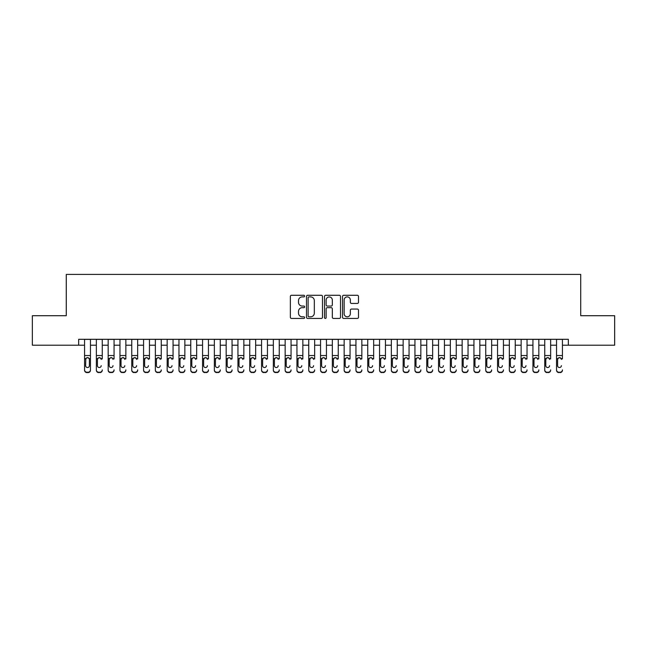 <?xml version="1.0" encoding="UTF-8"?>
<svg xmlns="http://www.w3.org/2000/svg" width="647" height="647" viewBox="0 0 647 647"><rect width="100%" height="100%" fill="white"/><g stroke="black" fill="none" stroke-linecap="round" stroke-linejoin="round"><path stroke-width="0.97" d="M304.624 296.091A0.809 0.809 0 0 0 303.807 295.283L291.506 295.283A1.157 1.157 0 0 0 290.349 296.439L290.349 317.289A1.157 1.157 0 0 0 291.506 318.445L303.807 318.445A0.809 0.809 0 0 0 304.624 317.637A0.809 0.809 0 0 0 303.807 316.82L302.222 316.82A3.704 3.704 0 0 1 298.51 313.116L298.51 311.377A3.704 3.704 0 0 1 302.222 307.673L303.807 307.673A0.809 0.809 0 0 0 304.624 306.864A0.809 0.809 0 0 0 303.807 306.055L302.222 306.055A3.704 3.704 0 0 1 298.51 302.343L298.51 300.612A3.704 3.704 0 0 1 302.222 296.9L303.807 296.9A0.809 0.809 0 0 0 304.624 296.091M357.346 303.443A1.157 1.157 0 0 0 358.503 302.286L358.503 296.439A1.157 1.157 0 0 0 357.346 295.283L343.678 295.283A1.157 1.157 0 0 0 342.522 296.439L342.522 317.289A1.157 1.157 0 0 0 343.678 318.445L357.346 318.445A1.157 1.157 0 0 0 358.503 317.289L358.503 310.22A1.157 1.157 0 0 0 357.346 309.064L351.499 309.064A1.157 1.157 0 0 0 350.342 310.22L350.342 313.722A3.098 3.098 0 0 1 347.245 316.82A3.098 3.098 0 0 1 344.147 313.722L344.147 299.998A3.098 3.098 0 0 1 347.245 296.9A3.098 3.098 0 0 1 350.342 299.998L350.342 302.286A1.157 1.157 0 0 0 351.499 303.443L357.346 303.443M78.659 345.207L32.35 345.207L32.35 315.712L66.277 315.712L66.277 274.417L580.723 274.417L580.723 315.712L614.65 315.712L614.65 345.207L568.341 345.207L568.341 339.311L78.659 339.311L78.659 345.207L84.563 345.207M322.489 296.439A1.157 1.157 0 0 0 321.324 295.283L307.665 295.283A1.157 1.157 0 0 0 306.5 296.439L306.5 317.289A1.157 1.157 0 0 0 307.665 318.445L321.324 318.445A1.157 1.157 0 0 0 322.489 317.289L322.489 296.439M325.676 295.283L339.335 295.283A1.157 1.157 0 0 1 340.5 296.439L340.5 317.289A1.157 1.157 0 0 1 339.335 318.445L333.488 318.445A1.157 1.157 0 0 1 332.332 317.289L332.332 308.829A1.157 1.157 0 0 0 331.175 307.673L327.293 307.673A1.157 1.157 0 0 0 326.137 308.829L326.137 317.637A0.809 0.809 0 0 1 325.328 318.445A0.809 0.809 0 0 1 324.511 317.637L324.511 296.439A1.157 1.157 0 0 1 325.676 295.283M90.459 345.207L96.363 345.207M102.258 345.207L108.162 345.207M114.058 345.207L119.962 345.207M125.858 345.207L131.762 345.207M137.657 345.207L143.561 345.207M149.457 345.207L155.361 345.207M161.257 345.207L167.161 345.207M173.056 345.207L178.96 345.207M184.856 345.207L190.76 345.207M196.656 345.207L202.56 345.207M208.455 345.207L214.359 345.207M220.255 345.207L226.159 345.207M232.055 345.207L237.95 345.207M243.854 345.207L249.75 345.207M255.654 345.207L261.55 345.207M267.454 345.207L273.349 345.207M279.253 345.207L285.149 345.207M291.053 345.207L296.949 345.207M302.853 345.207L308.748 345.207M314.652 345.207L320.548 345.207M326.452 345.207L332.348 345.207M338.252 345.207L344.147 345.207M350.051 345.207L355.947 345.207M361.851 345.207L367.747 345.207M373.651 345.207L379.546 345.207M385.45 345.207L391.346 345.207M397.25 345.207L403.146 345.207M409.05 345.207L414.945 345.207M420.841 345.207L426.745 345.207M432.641 345.207L438.545 345.207M444.44 345.207L450.344 345.207M456.24 345.207L462.144 345.207M468.04 345.207L473.944 345.207M479.839 345.207L485.743 345.207M491.639 345.207L497.543 345.207M503.439 345.207L509.343 345.207M515.238 345.207L521.142 345.207M527.038 345.207L532.942 345.207M538.838 345.207L544.742 345.207M550.637 345.207L556.541 345.207M562.437 345.207L568.341 345.207M308.934 296.9A0.809 0.809 0 0 0 308.126 297.717L308.126 316.011A0.809 0.809 0 0 0 308.934 316.82L310.617 316.82A3.704 3.704 0 0 0 314.321 313.116L314.321 300.612A3.704 3.704 0 0 0 310.617 296.9L308.934 296.9M332.332 300.062A3.098 3.098 0 0 0 329.234 296.957A3.098 3.098 0 0 0 326.137 300.062L326.137 304.891A1.157 1.157 0 0 0 327.293 306.055L331.175 306.055A1.157 1.157 0 0 0 332.332 304.891L332.332 300.062M84.563 358.948L84.563 369.874A2.362 2.337 -0 0 0 86.924 372.219L88.105 372.219A2.362 2.337 -0 0 0 90.459 369.874L90.459 370.246A2.362 2.337 180 0 1 88.105 372.583L88.105 372.219M89.399 365.66L89.399 359.449L89.399 365.66A1.884 1.876 180 0 1 87.515 367.536A1.884 1.876 180 0 0 89.399 365.66M85.622 366.032L85.622 365.66A1.884 1.876 180 0 0 87.515 367.536M86.528 357.823L85.622 359.303M88.493 357.823L87.515 357.548L89.189 358.575L89.399 359.449M90.459 339.311L90.459 369.874M84.563 339.311L84.563 370.246A2.362 2.337 180 0 0 86.924 372.583L88.105 372.583M84.563 358.575L85.833 358.575L85.622 365.66M85.833 358.575L87.515 357.548M96.363 339.311L96.363 369.874A2.362 2.337 -0 0 0 98.724 372.219L99.905 372.219A2.362 2.337 -0 0 0 102.258 369.874L102.258 370.246A2.362 2.337 180 0 1 99.905 372.583L99.905 372.219M102.258 358.948L102.258 339.311M101.199 366.032L101.199 365.66A1.884 1.876 180 0 1 99.314 367.536A1.884 1.876 180 0 0 101.199 365.66M97.422 366.032L97.422 365.66A1.884 1.876 180 0 0 99.314 367.536A1.884 1.876 180 0 1 97.422 365.66L97.422 359.303M98.328 357.823L97.422 359.449L97.632 358.575L99.314 357.548L100.989 358.575L101.199 359.449M100.293 357.823L99.314 357.548M108.162 339.311L108.162 369.874A2.362 2.337 -0 0 0 110.524 372.219L111.705 372.219A2.362 2.337 -0 0 0 114.058 369.874L114.058 370.246A2.362 2.337 180 0 1 111.705 372.583L111.705 372.219M114.058 358.948L114.058 339.311M112.999 366.032L112.999 365.66A1.884 1.876 180 0 1 111.114 367.536A1.884 1.876 180 0 0 112.999 365.66M109.222 366.032L109.222 365.66A1.884 1.876 180 0 0 111.114 367.536A1.884 1.876 180 0 1 109.222 365.66L109.222 359.303M110.127 357.823L109.222 359.449L109.432 358.575L111.114 357.548L112.788 358.575L112.999 359.449M112.093 357.823L111.114 357.548M119.962 339.311L119.962 369.874A2.362 2.337 -0 0 0 122.323 372.219L123.504 372.219A2.362 2.337 -0 0 0 125.858 369.874L125.858 370.246A2.362 2.337 180 0 1 123.504 372.583L123.504 372.219M125.858 358.948L125.858 339.311M124.798 366.032L124.798 365.66A1.884 1.876 180 0 1 122.914 367.536A1.884 1.876 180 0 0 124.798 365.66M121.021 366.032L121.021 365.66A1.884 1.876 180 0 0 122.914 367.536A1.884 1.876 180 0 1 121.021 365.66L121.021 359.303M121.927 357.823L121.021 359.449L121.232 358.575L122.914 357.548L124.588 358.575L124.798 359.449M123.892 357.823L122.914 357.548M131.762 339.311L131.762 369.874A2.362 2.337 -0 0 0 134.123 372.219L135.296 372.219A2.362 2.337 -0 0 0 137.657 369.874L137.657 370.246A2.362 2.337 180 0 1 135.296 372.583L135.296 372.219M137.657 358.948L137.657 339.311M136.598 366.032L136.598 365.66A1.884 1.876 180 0 1 134.713 367.536A1.884 1.876 180 0 0 136.598 365.66M132.821 366.032L132.821 365.66A1.884 1.876 180 0 0 134.713 367.536A1.884 1.876 180 0 1 132.821 365.66L132.821 359.303M133.727 357.823L132.821 359.449L133.031 358.575L134.713 357.548L136.388 358.575L136.598 359.449M135.692 357.823L134.713 357.548M98.724 372.219L99.905 372.583M98.724 372.583A2.362 2.337 180 0 1 96.363 370.246L96.363 369.874M110.524 372.219L111.705 372.583M110.524 372.583A2.362 2.337 180 0 1 108.162 370.246L108.162 369.874M122.323 372.219L123.504 372.583M122.323 372.583A2.362 2.337 180 0 1 119.962 370.246L119.962 369.874M134.123 372.219L135.296 372.583M134.123 372.583A2.362 2.337 180 0 1 131.762 370.246L131.762 369.874M143.561 339.311L143.561 369.874A2.362 2.337 -0 0 0 145.923 372.219L147.095 372.219A2.362 2.337 -0 0 0 149.457 369.874L149.457 370.246A2.362 2.337 180 0 1 147.095 372.583L147.095 372.219M149.457 358.948L149.457 339.311M148.398 366.032L148.398 365.66A1.884 1.876 180 0 1 146.513 367.536A1.884 1.876 180 0 0 148.398 365.66M144.621 366.032L144.621 365.66A1.884 1.876 180 0 0 146.513 367.536A1.884 1.876 180 0 1 144.621 365.66L144.621 359.303M145.526 357.823L144.621 359.449L144.831 358.575L146.513 357.548L148.187 358.575L148.398 359.449M147.492 357.823L146.513 357.548M145.923 372.219L147.095 372.583M145.923 372.583A2.362 2.337 180 0 1 143.561 370.246L143.561 369.874M155.361 339.311L155.361 369.874A2.362 2.337 -0 0 0 157.722 372.219L158.895 372.219A2.362 2.337 -0 0 0 161.257 369.874L161.257 370.246A2.362 2.337 180 0 1 158.895 372.583L158.895 372.219M161.257 358.948L161.257 339.311M160.197 366.032L160.197 365.66A1.884 1.876 180 0 1 158.305 367.536A1.884 1.876 180 0 0 160.197 365.66M156.42 366.032L156.42 365.66A1.884 1.876 180 0 0 158.305 367.536A1.884 1.876 180 0 1 156.42 365.66L156.42 359.303M157.326 357.823L156.42 359.449L156.631 358.575L158.305 357.548L159.987 358.575L160.197 359.449M159.291 357.823L158.305 357.548M157.722 372.219L158.895 372.583M157.722 372.583A2.362 2.337 180 0 1 155.361 370.246L155.361 369.874M167.161 339.311L167.161 369.874A2.362 2.337 -0 0 0 169.514 372.219L170.695 372.219A2.362 2.337 -0 0 0 173.056 369.874L173.056 370.246A2.362 2.337 180 0 1 170.695 372.583L170.695 372.219M173.056 358.948L173.056 339.311M171.997 366.032L171.997 365.66A1.884 1.876 180 0 1 170.104 367.536A1.884 1.876 180 0 0 171.997 365.66M168.22 366.032L168.22 365.66A1.884 1.876 180 0 0 170.104 367.536A1.884 1.876 180 0 1 168.22 365.66L168.22 359.303M169.126 357.823L168.22 359.449L168.43 358.575L170.104 357.548L171.787 358.575L171.997 359.449M171.091 357.823L170.104 357.548M169.514 372.219L170.695 372.583M169.514 372.583A2.362 2.337 180 0 1 167.161 370.246L167.161 369.874M178.96 339.311L178.96 369.874A2.362 2.337 -0 0 0 181.314 372.219L182.494 372.219A2.362 2.337 -0 0 0 184.856 369.874L184.856 370.246A2.362 2.337 180 0 1 182.494 372.583L182.494 372.219M184.856 358.948L184.856 339.311M183.797 366.032L183.797 365.66A1.884 1.876 180 0 1 181.904 367.536A1.884 1.876 180 0 0 183.797 365.66M180.02 366.032L180.02 365.66A1.884 1.876 180 0 0 181.904 367.536A1.884 1.876 180 0 1 180.02 365.66L180.02 359.303M180.925 357.823L180.02 359.449L180.23 358.575L181.904 357.548L183.586 358.575L183.797 359.449M182.891 357.823L181.904 357.548M181.314 372.219L182.494 372.583M181.314 372.583A2.362 2.337 180 0 1 178.96 370.246L178.96 369.874M190.76 339.311L190.76 369.874A2.362 2.337 -0 0 0 193.113 372.219L194.294 372.219A2.362 2.337 -0 0 0 196.656 369.874L196.656 370.246A2.362 2.337 180 0 1 194.294 372.583L194.294 372.219M196.656 358.948L196.656 339.311M195.596 366.032L195.596 365.66A1.884 1.876 180 0 1 193.704 367.536A1.884 1.876 180 0 0 195.596 365.66M191.819 366.032L191.819 365.66A1.884 1.876 180 0 0 193.704 367.536A1.884 1.876 180 0 1 191.819 365.66L191.819 359.303M192.725 357.823L191.819 359.449L192.03 358.575L193.704 357.548L195.386 358.575L195.596 359.449M194.69 357.823L193.704 357.548M193.113 372.219L194.294 372.583M193.113 372.583A2.362 2.337 180 0 1 190.76 370.246L190.76 369.874M202.56 339.311L202.56 369.874A2.362 2.337 -0 0 0 204.913 372.219L206.094 372.219A2.362 2.337 -0 0 0 208.455 369.874L208.455 370.246A2.362 2.337 180 0 1 206.094 372.583L206.094 372.219M208.455 358.948L208.455 339.311M207.396 366.032L207.396 365.66A1.884 1.876 180 0 1 205.503 367.536A1.884 1.876 180 0 0 207.396 365.66M203.619 366.032L203.619 365.66A1.884 1.876 180 0 0 205.503 367.536A1.884 1.876 180 0 1 203.619 365.66L203.619 359.303M204.525 357.823L203.619 359.449L203.829 358.575L205.503 357.548L207.186 358.575L207.396 359.449M206.49 357.823L205.503 357.548M204.913 372.219L206.094 372.583M204.913 372.583A2.362 2.337 180 0 1 202.56 370.246L202.56 369.874M214.359 339.311L214.359 369.874A2.362 2.337 -0 0 0 216.713 372.219L217.893 372.219A2.362 2.337 -0 0 0 220.255 369.874L220.255 370.246A2.362 2.337 180 0 1 217.893 372.583L217.893 372.219M220.255 358.948L220.255 339.311M219.196 366.032L219.196 365.66A1.884 1.876 180 0 1 217.303 367.536A1.884 1.876 180 0 0 219.196 365.66M215.419 366.032L215.419 365.66A1.884 1.876 180 0 0 217.303 367.536A1.884 1.876 180 0 1 215.419 365.66L215.419 359.303M216.324 357.823L215.419 359.449L215.629 358.575L217.303 357.548L218.985 358.575L219.196 359.449M218.29 357.823L217.303 357.548M216.713 372.219L217.893 372.583M216.713 372.583A2.362 2.337 180 0 1 214.359 370.246L214.359 369.874M226.159 339.311L226.159 369.874A2.362 2.337 -0 0 0 228.512 372.219L229.693 372.219A2.362 2.337 -0 0 0 232.055 369.874L232.055 370.246A2.362 2.337 180 0 1 229.693 372.583L229.693 372.219M232.055 358.948L232.055 339.311M230.995 366.032L230.995 365.66A1.884 1.876 180 0 1 229.103 367.536A1.884 1.876 180 0 0 230.995 365.66M227.218 366.032L227.218 365.66A1.884 1.876 180 0 0 229.103 367.536A1.884 1.876 180 0 1 227.218 365.66L227.218 359.303M228.116 357.823L227.218 359.449L227.429 358.575L229.103 357.548L230.785 358.575L230.995 359.449M230.089 357.823L229.103 357.548M228.512 372.219L229.693 372.583M228.512 372.583A2.362 2.337 180 0 1 226.159 370.246L226.159 369.874M237.95 339.311L237.95 369.874A2.362 2.337 -0 0 0 240.312 372.219L241.493 372.219A2.362 2.337 -0 0 0 243.854 369.874L243.854 370.246A2.362 2.337 180 0 1 241.493 372.583L241.493 372.219M243.854 358.948L243.854 339.311M242.795 366.032L242.795 365.66A1.884 1.876 180 0 1 240.902 367.536A1.884 1.876 180 0 0 242.795 365.66M239.018 366.032L239.018 365.66A1.884 1.876 180 0 0 240.902 367.536A1.884 1.876 180 0 1 239.018 365.66L239.018 359.303M239.916 357.823L239.018 359.449L239.228 358.575L240.902 357.548L242.585 358.575L242.795 359.449M241.889 357.823L240.902 357.548M240.312 372.219L241.493 372.583M240.312 372.583A2.362 2.337 180 0 1 237.95 370.246L237.95 369.874M249.75 339.311L249.75 369.874A2.362 2.337 -0 0 0 252.112 372.219L253.292 372.219A2.362 2.337 -0 0 0 255.654 369.874L255.654 370.246A2.362 2.337 180 0 1 253.292 372.583L253.292 372.219M255.654 358.948L255.654 339.311M254.595 366.032L254.595 365.66A1.884 1.876 180 0 1 252.702 367.536A1.884 1.876 180 0 0 254.595 365.66M250.818 366.032L250.818 365.66A1.884 1.876 180 0 0 252.702 367.536A1.884 1.876 180 0 1 250.818 365.66L250.818 359.303M251.715 357.823L250.818 359.449L251.028 358.575L252.702 357.548L254.384 358.575L254.595 359.449M253.689 357.823L252.702 357.548M252.112 372.219L253.292 372.583M252.112 372.583A2.362 2.337 180 0 1 249.75 370.246L249.75 369.874M261.55 339.311L261.55 369.874A2.362 2.337 -0 0 0 263.911 372.219L265.092 372.219A2.362 2.337 -0 0 0 267.454 369.874L267.454 370.246A2.362 2.337 180 0 1 265.092 372.583L265.092 372.219M267.454 358.948L267.454 339.311M266.394 366.032L266.394 365.66A1.884 1.876 180 0 1 264.502 367.536A1.884 1.876 180 0 0 266.394 365.66M262.617 366.032L262.617 365.66A1.884 1.876 180 0 0 264.502 367.536A1.884 1.876 180 0 1 262.617 365.66L262.617 359.303M263.515 357.823L262.617 359.449L262.828 358.575L264.502 357.548L266.184 358.575L266.394 359.449M265.488 357.823L264.502 357.548M263.911 372.219L265.092 372.583M263.911 372.583A2.362 2.337 180 0 1 261.55 370.246L261.55 369.874M273.349 339.311L273.349 369.874A2.362 2.337 -0 0 0 275.711 372.219L276.892 372.219A2.362 2.337 -0 0 0 279.253 369.874L279.253 370.246A2.362 2.337 180 0 1 276.892 372.583L276.892 372.219M279.253 358.948L279.253 339.311M278.194 366.032L278.194 365.66A1.884 1.876 180 0 1 276.301 367.536A1.884 1.876 180 0 0 278.194 365.66M274.417 366.032L274.417 365.66A1.884 1.876 180 0 0 276.301 367.536A1.884 1.876 180 0 1 274.417 365.66L274.417 359.303M275.315 357.823L274.417 359.449L274.627 358.575L276.301 357.548L277.984 358.575L278.194 359.449M277.288 357.823L276.301 357.548M275.711 372.219L276.892 372.583M275.711 372.583A2.362 2.337 180 0 1 273.349 370.246L273.349 369.874M285.149 339.311L285.149 369.874A2.362 2.337 -0 0 0 287.511 372.219L288.691 372.219A2.362 2.337 -0 0 0 291.053 369.874L291.053 370.246A2.362 2.337 180 0 1 288.691 372.583L288.691 372.219M291.053 358.948L291.053 339.311M289.993 366.032L289.993 365.66A1.884 1.876 180 0 1 288.101 367.536A1.884 1.876 180 0 0 289.993 365.66M286.217 366.032L286.217 365.66A1.884 1.876 180 0 0 288.101 367.536A1.884 1.876 180 0 1 286.217 365.66L286.217 359.303M287.114 357.823L286.217 359.449L286.427 358.575L288.101 357.548L289.783 358.575L289.993 359.449M289.088 357.823L288.101 357.548M287.511 372.219L288.691 372.583M287.511 372.583A2.362 2.337 180 0 1 285.149 370.246L285.149 369.874M296.949 339.311L296.949 369.874A2.362 2.337 -0 0 0 299.31 372.219L300.491 372.219A2.362 2.337 -0 0 0 302.853 369.874L302.853 370.246A2.362 2.337 180 0 1 300.491 372.583L300.491 372.219M302.853 358.948L302.853 339.311M301.793 366.032L301.793 365.66A1.884 1.876 180 0 1 299.901 367.536A1.884 1.876 180 0 0 301.793 365.66M298.016 366.032L298.016 365.66A1.884 1.876 180 0 0 299.901 367.536A1.884 1.876 180 0 1 298.016 365.66L298.016 359.303M298.914 357.823L298.016 359.449L298.218 358.575L299.901 357.548L301.583 358.575L301.793 359.449M300.887 357.823L299.901 357.548M299.31 372.219L300.491 372.583M299.31 372.583A2.362 2.337 180 0 1 296.949 370.246L296.949 369.874M308.748 339.311L308.748 369.874A2.362 2.337 -0 0 0 311.11 372.219L312.291 372.219A2.362 2.337 -0 0 0 314.652 369.874L314.652 370.246A2.362 2.337 180 0 1 312.291 372.583L312.291 372.219M314.652 358.948L314.652 339.311M313.585 366.032L313.585 365.66A1.884 1.876 180 0 1 311.7 367.536A1.884 1.876 180 0 0 313.585 365.66M309.816 366.032L309.816 365.66A1.884 1.876 180 0 0 311.7 367.536A1.884 1.876 180 0 1 309.816 365.66L309.816 359.303M310.714 357.823L309.816 359.449L310.018 358.575L311.7 357.548L313.383 358.575L313.585 359.449M312.687 357.823L311.7 357.548M311.11 372.219L312.291 372.583M311.11 372.583A2.362 2.337 180 0 1 308.748 370.246L308.748 369.874M320.548 339.311L320.548 369.874A2.362 2.337 -0 0 0 322.91 372.219L324.09 372.219A2.362 2.337 -0 0 0 326.452 369.874L326.452 370.246A2.362 2.337 180 0 1 324.09 372.583L324.09 372.219M326.452 358.948L326.452 339.311M325.384 366.032L325.384 365.66A1.884 1.876 180 0 1 323.5 367.536A1.884 1.876 180 0 0 325.384 365.66M321.616 366.032L321.616 365.66A1.884 1.876 180 0 0 323.5 367.536A1.884 1.876 180 0 1 321.616 365.66L321.616 359.303M322.513 357.823L321.616 359.449L321.818 358.575L323.5 357.548L325.182 358.575L325.384 359.449M324.487 357.823L323.5 357.548M322.91 372.219L324.09 372.583M322.91 372.583A2.362 2.337 180 0 1 320.548 370.246L320.548 369.874M332.348 339.311L332.348 369.874A2.362 2.337 -0 0 0 334.709 372.219L335.89 372.219A2.362 2.337 -0 0 0 338.252 369.874L338.252 370.246A2.362 2.337 180 0 1 335.89 372.583L335.89 372.219M338.252 358.948L338.252 339.311M337.184 366.032L337.184 365.66A1.884 1.876 180 0 1 335.3 367.536A1.884 1.876 180 0 0 337.184 365.66M333.415 366.032L333.415 365.66A1.884 1.876 180 0 0 335.3 367.536A1.884 1.876 180 0 1 333.415 365.66L333.415 359.303M334.313 357.823L333.415 359.449L333.617 358.575L335.3 357.548L336.982 358.575L337.184 359.449M336.286 357.823L335.3 357.548M334.709 372.219L335.89 372.583M334.709 372.583A2.362 2.337 180 0 1 332.348 370.246L332.348 369.874M344.147 339.311L344.147 369.874A2.362 2.337 -0 0 0 346.509 372.219L347.69 372.219A2.362 2.337 -0 0 0 350.051 369.874L350.051 370.246A2.362 2.337 180 0 1 347.69 372.583L347.69 372.219M350.051 358.948L350.051 339.311M348.984 366.032L348.984 365.66A1.884 1.876 180 0 1 347.099 367.536A1.884 1.876 180 0 0 348.984 365.66M345.207 366.032L345.207 365.66A1.884 1.876 180 0 0 347.099 367.536A1.884 1.876 180 0 1 345.207 365.66L345.207 359.303M346.113 357.823L345.207 359.449L345.417 358.575L347.099 357.548L348.782 358.575L348.984 359.449M348.086 357.823L347.099 357.548M346.509 372.219L347.69 372.583M346.509 372.583A2.362 2.337 180 0 1 344.147 370.246L344.147 369.874M355.947 339.311L355.947 369.874A2.362 2.337 -0 0 0 358.309 372.219L359.489 372.219A2.362 2.337 -0 0 0 361.851 369.874L361.851 370.246A2.362 2.337 180 0 1 359.489 372.583L359.489 372.219M361.851 358.948L361.851 339.311M360.783 366.032L360.783 365.66A1.884 1.876 180 0 1 358.899 367.536A1.884 1.876 180 0 0 360.783 365.66M357.007 366.032L357.007 365.66A1.884 1.876 180 0 0 358.899 367.536A1.884 1.876 180 0 1 357.007 365.66L357.007 359.303M357.912 357.823L357.007 359.449L357.217 358.575L358.899 357.548L360.573 358.575L360.783 359.449M359.886 357.823L358.899 357.548M358.309 372.219L359.489 372.583M358.309 372.583A2.362 2.337 180 0 1 355.947 370.246L355.947 369.874M367.747 339.311L367.747 369.874A2.362 2.337 -0 0 0 370.108 372.219L371.289 372.219A2.362 2.337 -0 0 0 373.651 369.874L373.651 370.246A2.362 2.337 180 0 1 371.289 372.583L371.289 372.219M373.651 358.948L373.651 339.311M372.583 366.032L372.583 365.66A1.884 1.876 180 0 1 370.699 367.536A1.884 1.876 180 0 0 372.583 365.66M368.806 366.032L368.806 365.66A1.884 1.876 180 0 0 370.699 367.536A1.884 1.876 180 0 1 368.806 365.66L368.806 359.303M369.712 357.823L368.806 359.449L369.016 358.575L370.699 357.548L372.373 358.575L372.583 359.449M371.685 357.823L370.699 357.548M370.108 372.219L371.289 372.583M370.108 372.583A2.362 2.337 180 0 1 367.747 370.246L367.747 369.874M379.546 339.311L379.546 369.874A2.362 2.337 -0 0 0 381.908 372.219L383.089 372.219A2.362 2.337 -0 0 0 385.45 369.874L385.45 370.246A2.362 2.337 180 0 1 383.089 372.583L383.089 372.219M385.45 358.948L385.45 339.311M384.383 366.032L384.383 365.66A1.884 1.876 180 0 1 382.498 367.536A1.884 1.876 180 0 0 384.383 365.66M380.606 366.032L380.606 365.66A1.884 1.876 180 0 0 382.498 367.536A1.884 1.876 180 0 1 380.606 365.66L380.606 359.303M381.512 357.823L380.606 359.449L380.816 358.575L382.498 357.548L384.172 358.575L384.383 359.449M383.485 357.823L382.498 357.548M381.908 372.219L383.089 372.583M381.908 372.583A2.362 2.337 180 0 1 379.546 370.246L379.546 369.874M391.346 339.311L391.346 369.874A2.362 2.337 -0 0 0 393.708 372.219L394.888 372.219A2.362 2.337 -0 0 0 397.25 369.874L397.25 370.246A2.362 2.337 180 0 1 394.888 372.583L394.888 372.219M397.25 358.948L397.25 339.311M396.182 366.032L396.182 365.66A1.884 1.876 180 0 1 394.298 367.536A1.884 1.876 180 0 0 396.182 365.66M392.405 366.032L392.405 365.66A1.884 1.876 180 0 0 394.298 367.536A1.884 1.876 180 0 1 392.405 365.66L392.405 359.303M393.311 357.823L392.405 359.449L392.616 358.575L394.298 357.548L395.972 358.575L396.182 359.449M395.285 357.823L394.298 357.548M393.708 372.219L394.888 372.583M393.708 372.583A2.362 2.337 180 0 1 391.346 370.246L391.346 369.874M403.146 339.311L403.146 369.874A2.362 2.337 -0 0 0 405.507 372.219L406.688 372.219A2.362 2.337 -0 0 0 409.05 369.874L409.05 370.246A2.362 2.337 180 0 1 406.688 372.583L406.688 372.219M409.05 358.948L409.05 339.311M407.982 366.032L407.982 365.66A1.884 1.876 180 0 1 406.098 367.536A1.884 1.876 180 0 0 407.982 365.66M404.205 366.032L404.205 365.66A1.884 1.876 180 0 0 406.098 367.536A1.884 1.876 180 0 1 404.205 365.66L404.205 359.303M405.111 357.823L404.205 359.449L404.415 358.575L406.098 357.548L407.772 358.575L407.982 359.449M407.084 357.823L406.098 357.548M405.507 372.219L406.688 372.583M405.507 372.583A2.362 2.337 180 0 1 403.146 370.246L403.146 369.874M414.945 339.311L414.945 369.874A2.362 2.337 -0 0 0 417.307 372.219L418.488 372.219A2.362 2.337 -0 0 0 420.841 369.874L420.841 370.246A2.362 2.337 180 0 1 418.488 372.583L418.488 372.219M420.841 358.948L420.841 339.311M419.782 366.032L419.782 365.66A1.884 1.876 180 0 1 417.897 367.536A1.884 1.876 180 0 0 419.782 365.66M416.005 366.032L416.005 365.66A1.884 1.876 180 0 0 417.897 367.536A1.884 1.876 180 0 1 416.005 365.66L416.005 359.303M416.911 357.823L416.005 359.449L416.215 358.575L417.897 357.548L419.571 358.575L419.782 359.449M418.884 357.823L417.897 357.548M417.307 372.219L418.488 372.583M417.307 372.583A2.362 2.337 180 0 1 414.945 370.246L414.945 369.874M426.745 339.311L426.745 369.874A2.362 2.337 -0 0 0 429.107 372.219L430.287 372.219A2.362 2.337 -0 0 0 432.641 369.874L432.641 370.246A2.362 2.337 180 0 1 430.287 372.583L430.287 372.219M432.641 358.948L432.641 339.311M431.581 366.032L431.581 365.66A1.884 1.876 180 0 1 429.697 367.536A1.884 1.876 180 0 0 431.581 365.66M427.804 366.032L427.804 365.66A1.884 1.876 180 0 0 429.697 367.536A1.884 1.876 180 0 1 427.804 365.66L427.804 359.303M428.71 357.823L427.804 359.449L428.015 358.575L429.697 357.548L431.371 358.575L431.581 359.449M430.684 357.823L429.697 357.548M429.107 372.219L430.287 372.583M429.107 372.583A2.362 2.337 180 0 1 426.745 370.246L426.745 369.874M438.545 339.311L438.545 369.874A2.362 2.337 -0 0 0 440.906 372.219L442.087 372.219A2.362 2.337 -0 0 0 444.44 369.874L444.44 370.246A2.362 2.337 180 0 1 442.087 372.583L442.087 372.219M444.44 358.948L444.44 339.311M443.381 366.032L443.381 365.66A1.884 1.876 180 0 1 441.497 367.536A1.884 1.876 180 0 0 443.381 365.66M439.604 366.032L439.604 365.66A1.884 1.876 180 0 0 441.497 367.536A1.884 1.876 180 0 1 439.604 365.66L439.604 359.303M440.51 357.823L439.604 359.449L439.814 358.575L441.497 357.548L443.171 358.575L443.381 359.449M442.475 357.823L441.497 357.548M440.906 372.219L442.087 372.583M440.906 372.583A2.362 2.337 180 0 1 438.545 370.246L438.545 369.874M450.344 339.311L450.344 369.874A2.362 2.337 -0 0 0 452.706 372.219L453.887 372.219A2.362 2.337 -0 0 0 456.24 369.874L456.24 370.246A2.362 2.337 180 0 1 453.887 372.583L453.887 372.219M456.24 358.948L456.24 339.311M455.181 366.032L455.181 365.66A1.884 1.876 180 0 1 453.296 367.536A1.884 1.876 180 0 0 455.181 365.66M451.404 366.032L451.404 365.66A1.884 1.876 180 0 0 453.296 367.536A1.884 1.876 180 0 1 451.404 365.66L451.404 359.303M452.31 357.823L451.404 359.449L451.614 358.575L453.296 357.548L454.97 358.575L455.181 359.449M454.275 357.823L453.296 357.548M452.706 372.219L453.887 372.583M452.706 372.583A2.362 2.337 180 0 1 450.344 370.246L450.344 369.874M462.144 339.311L462.144 369.874A2.362 2.337 -0 0 0 464.506 372.219L465.686 372.219A2.362 2.337 -0 0 0 468.04 369.874L468.04 370.246A2.362 2.337 180 0 1 465.686 372.583L465.686 372.219M468.04 358.948L468.04 339.311M466.98 366.032L466.98 365.66A1.884 1.876 180 0 1 465.096 367.536A1.884 1.876 180 0 0 466.98 365.66M463.203 366.032L463.203 365.66A1.884 1.876 180 0 0 465.096 367.536A1.884 1.876 180 0 1 463.203 365.66L463.203 359.303M464.109 357.823L463.203 359.449L463.414 358.575L465.096 357.548L466.77 358.575L466.98 359.449M466.075 357.823L465.096 357.548M464.506 372.219L465.686 372.583M464.506 372.583A2.362 2.337 180 0 1 462.144 370.246L462.144 369.874M473.944 339.311L473.944 369.874A2.362 2.337 -0 0 0 476.305 372.219L477.486 372.219A2.362 2.337 -0 0 0 479.839 369.874L479.839 370.246A2.362 2.337 180 0 1 477.486 372.583L477.486 372.219M479.839 358.948L479.839 339.311M478.78 366.032L478.78 365.66A1.884 1.876 180 0 1 476.896 367.536A1.884 1.876 180 0 0 478.78 365.66M475.003 366.032L475.003 365.66A1.884 1.876 180 0 0 476.896 367.536A1.884 1.876 180 0 1 475.003 365.66L475.003 359.303M475.909 357.823L475.003 359.449L475.213 358.575L476.896 357.548L478.57 358.575L478.78 359.449M477.874 357.823L476.896 357.548M476.305 372.219L477.486 372.583M476.305 372.583A2.362 2.337 180 0 1 473.944 370.246L473.944 369.874M485.743 339.311L485.743 369.874A2.362 2.337 -0 0 0 488.105 372.219L489.278 372.219A2.362 2.337 -0 0 0 491.639 369.874L491.639 370.246A2.362 2.337 180 0 1 489.278 372.583L489.278 372.219M491.639 358.948L491.639 339.311M490.58 366.032L490.58 365.66A1.884 1.876 180 0 1 488.695 367.536A1.884 1.876 180 0 0 490.58 365.66M486.803 366.032L486.803 365.66A1.884 1.876 180 0 0 488.695 367.536A1.884 1.876 180 0 1 486.803 365.66L486.803 359.303M487.709 357.823L486.803 359.449L487.013 358.575L488.695 357.548L490.369 358.575L490.58 359.449M489.674 357.823L488.695 357.548M488.105 372.219L489.278 372.583M488.105 372.583A2.362 2.337 180 0 1 485.743 370.246L485.743 369.874M497.543 339.311L497.543 369.874A2.362 2.337 -0 0 0 499.905 372.219L501.077 372.219A2.362 2.337 -0 0 0 503.439 369.874L503.439 370.246A2.362 2.337 180 0 1 501.077 372.583L501.077 372.219M503.439 358.948L503.439 339.311M502.379 366.032L502.379 365.66A1.884 1.876 180 0 1 500.487 367.536A1.884 1.876 180 0 0 502.379 365.66M498.602 366.032L498.602 365.66A1.884 1.876 180 0 0 500.487 367.536A1.884 1.876 180 0 1 498.602 365.66L498.602 359.303M499.508 357.823L498.602 359.449L498.813 358.575L500.487 357.548L502.169 358.575L502.379 359.449M501.474 357.823L500.487 357.548M499.905 372.219L501.077 372.583M499.905 372.583A2.362 2.337 180 0 1 497.543 370.246L497.543 369.874M509.343 339.311L509.343 369.874A2.362 2.337 -0 0 0 511.704 372.219L512.877 372.219A2.362 2.337 -0 0 0 515.238 369.874L515.238 370.246A2.362 2.337 180 0 1 512.877 372.583L512.877 372.219M515.238 358.948L515.238 339.311M514.179 366.032L514.179 365.66A1.884 1.876 180 0 1 512.287 367.536A1.884 1.876 180 0 0 514.179 365.66M510.402 366.032L510.402 365.66A1.884 1.876 180 0 0 512.287 367.536A1.884 1.876 180 0 1 510.402 365.66L510.402 359.303M511.308 357.823L510.402 359.449L510.612 358.575L512.287 357.548L513.969 358.575L514.179 359.449M513.273 357.823L512.287 357.548M511.704 372.219L512.877 372.583M511.704 372.583A2.362 2.337 180 0 1 509.343 370.246L509.343 369.874M521.142 339.311L521.142 369.874A2.362 2.337 -0 0 0 523.496 372.219L524.677 372.219A2.362 2.337 -0 0 0 527.038 369.874L527.038 370.246A2.362 2.337 180 0 1 524.677 372.583L524.677 372.219M527.038 358.948L527.038 339.311M525.979 366.032L525.979 365.66A1.884 1.876 180 0 1 524.086 367.536A1.884 1.876 180 0 0 525.979 365.66M522.202 366.032L522.202 365.66A1.884 1.876 180 0 0 524.086 367.536A1.884 1.876 180 0 1 522.202 365.66L522.202 359.303M523.108 357.823L522.202 359.449L522.412 358.575L524.086 357.548L525.768 358.575L525.979 359.449M525.073 357.823L524.086 357.548M523.496 372.219L524.677 372.583M523.496 372.583A2.362 2.337 180 0 1 521.142 370.246L521.142 369.874M532.942 339.311L532.942 369.874A2.362 2.337 -0 0 0 535.295 372.219L536.476 372.219A2.362 2.337 -0 0 0 538.838 369.874L538.838 370.246A2.362 2.337 180 0 1 536.476 372.583L536.476 372.219M538.838 358.948L538.838 339.311M537.778 366.032L537.778 365.66A1.884 1.876 180 0 1 535.886 367.536A1.884 1.876 180 0 0 537.778 365.66M534.001 366.032L534.001 365.66A1.884 1.876 180 0 0 535.886 367.536A1.884 1.876 180 0 1 534.001 365.66L534.001 359.303M534.907 357.823L534.001 359.449L534.212 358.575L535.886 357.548L537.568 358.575L537.778 359.449M536.873 357.823L535.886 357.548M535.295 372.219L536.476 372.583M535.295 372.583A2.362 2.337 180 0 1 532.942 370.246L532.942 369.874M544.742 339.311L544.742 369.874A2.362 2.337 -0 0 0 547.095 372.219L548.276 372.219A2.362 2.337 -0 0 0 550.637 369.874L550.637 370.246A2.362 2.337 180 0 1 548.276 372.583L548.276 372.219M550.637 358.948L550.637 339.311M549.578 366.032L549.578 365.66A1.884 1.876 180 0 1 547.686 367.536A1.884 1.876 180 0 0 549.578 365.66M545.801 366.032L545.801 365.66A1.884 1.876 180 0 0 547.686 367.536A1.884 1.876 180 0 1 545.801 365.66L545.801 359.303M546.707 357.823L545.801 359.449L546.011 358.575L547.686 357.548L549.368 358.575L549.578 359.449M548.672 357.823L547.686 357.548M547.095 372.219L548.276 372.583M547.095 372.583A2.362 2.337 180 0 1 544.742 370.246L544.742 369.874M556.541 339.311L556.541 369.874A2.362 2.337 -0 0 0 558.895 372.219L560.076 372.219A2.362 2.337 -0 0 0 562.437 369.874L562.437 370.246A2.362 2.337 180 0 1 560.076 372.583L560.076 372.219M562.437 358.948L562.437 339.311M561.378 366.032L561.378 365.66A1.884 1.876 180 0 1 559.485 367.536A1.884 1.876 180 0 0 561.378 365.66M557.601 366.032L557.601 365.66A1.884 1.876 180 0 0 559.485 367.536A1.884 1.876 180 0 1 557.601 365.66L557.601 359.303M558.507 357.823L557.601 359.449L557.811 358.575L559.485 357.548L561.167 358.575L561.378 359.449M560.472 357.823L559.485 357.548M558.895 372.219L560.076 372.583M558.895 372.583A2.362 2.337 180 0 1 556.541 370.246L556.541 369.874M89.189 358.575L90.459 358.575M84.563 355.526L90.459 355.526M84.563 339.392L90.459 339.392M100.989 358.575L102.258 358.575M96.363 358.575L97.632 358.575M96.363 355.526L102.258 355.526M96.363 339.392L102.258 339.392M112.788 358.575L114.058 358.575M108.162 358.575L109.432 358.575M108.162 355.526L114.058 355.526M108.162 339.392L114.058 339.392M124.588 358.575L125.858 358.575M119.962 358.575L121.232 358.575M119.962 355.526L125.858 355.526M119.962 339.392L125.858 339.392M136.388 358.575L137.657 358.575M131.762 358.575L133.031 358.575M131.762 355.526L137.657 355.526M131.762 339.392L137.657 339.392M148.187 358.575L149.457 358.575M143.561 358.575L144.831 358.575M143.561 355.526L149.457 355.526M143.561 339.392L149.457 339.392M159.987 358.575L161.257 358.575M155.361 358.575L156.631 358.575M155.361 355.526L161.257 355.526M155.361 339.392L161.257 339.392M171.787 358.575L173.056 358.575M167.161 358.575L168.43 358.575M167.161 355.526L173.056 355.526M167.161 339.392L173.056 339.392M183.586 358.575L184.856 358.575M178.96 358.575L180.23 358.575M178.96 355.526L184.856 355.526M178.96 339.392L184.856 339.392M195.386 358.575L196.656 358.575M190.76 358.575L192.03 358.575M190.76 355.526L196.656 355.526M190.76 339.392L196.656 339.392M207.186 358.575L208.455 358.575M202.56 358.575L203.829 358.575M202.56 355.526L208.455 355.526M202.56 339.392L208.455 339.392M218.985 358.575L220.255 358.575M214.359 358.575L215.629 358.575M214.359 355.526L220.255 355.526M214.359 339.392L220.255 339.392M230.785 358.575L232.055 358.575M226.159 358.575L227.429 358.575M226.159 355.526L232.055 355.526M226.159 339.392L232.055 339.392M242.585 358.575L243.854 358.575M237.95 358.575L239.228 358.575M237.95 355.526L243.854 355.526M237.95 339.392L243.854 339.392M254.384 358.575L255.654 358.575M249.75 358.575L251.028 358.575M249.75 355.526L255.654 355.526M249.75 339.392L255.654 339.392M266.184 358.575L267.454 358.575M261.55 358.575L262.828 358.575M261.55 355.526L267.454 355.526M261.55 339.392L267.454 339.392M277.984 358.575L279.253 358.575M273.349 358.575L274.627 358.575M273.349 355.526L279.253 355.526M273.349 339.392L279.253 339.392M289.783 358.575L291.053 358.575M285.149 358.575L286.427 358.575M285.149 355.526L291.053 355.526M285.149 339.392L291.053 339.392M301.583 358.575L302.853 358.575M296.949 358.575L298.218 358.575M296.949 355.526L302.853 355.526M296.949 339.392L302.853 339.392M313.383 358.575L314.652 358.575M308.748 358.575L310.018 358.575M308.748 355.526L314.652 355.526M308.748 339.392L314.652 339.392M325.182 358.575L326.452 358.575M320.548 358.575L321.818 358.575M320.548 355.526L326.452 355.526M320.548 339.392L326.452 339.392M336.982 358.575L338.252 358.575M332.348 358.575L333.617 358.575M332.348 355.526L338.252 355.526M332.348 339.392L338.252 339.392M348.782 358.575L350.051 358.575M344.147 358.575L345.417 358.575M344.147 355.526L350.051 355.526M344.147 339.392L350.051 339.392M360.573 358.575L361.851 358.575M355.947 358.575L357.217 358.575M355.947 355.526L361.851 355.526M355.947 339.392L361.851 339.392M372.373 358.575L373.651 358.575M367.747 358.575L369.016 358.575M367.747 355.526L373.651 355.526M367.747 339.392L373.651 339.392M384.172 358.575L385.45 358.575M379.546 358.575L380.816 358.575M379.546 355.526L385.45 355.526M379.546 339.392L385.45 339.392M395.972 358.575L397.25 358.575M391.346 358.575L392.616 358.575M391.346 355.526L397.25 355.526M391.346 339.392L397.25 339.392M407.772 358.575L409.05 358.575M403.146 358.575L404.415 358.575M403.146 355.526L409.05 355.526M403.146 339.392L409.05 339.392M419.571 358.575L420.841 358.575M414.945 358.575L416.215 358.575M414.945 355.526L420.841 355.526M414.945 339.392L420.841 339.392M431.371 358.575L432.641 358.575M426.745 358.575L428.015 358.575M426.745 355.526L432.641 355.526M426.745 339.392L432.641 339.392M443.171 358.575L444.44 358.575M438.545 358.575L439.814 358.575M438.545 355.526L444.44 355.526M438.545 339.392L444.44 339.392M454.97 358.575L456.24 358.575M450.344 358.575L451.614 358.575M450.344 355.526L456.24 355.526M450.344 339.392L456.24 339.392M466.77 358.575L468.04 358.575M462.144 358.575L463.414 358.575M462.144 355.526L468.04 355.526M462.144 339.392L468.04 339.392M478.57 358.575L479.839 358.575M473.944 358.575L475.213 358.575M473.944 355.526L479.839 355.526M473.944 339.392L479.839 339.392M490.369 358.575L491.639 358.575M485.743 358.575L487.013 358.575M485.743 355.526L491.639 355.526M485.743 339.392L491.639 339.392M502.169 358.575L503.439 358.575M497.543 358.575L498.813 358.575M497.543 355.526L503.439 355.526M497.543 339.392L503.439 339.392M513.969 358.575L515.238 358.575M509.343 358.575L510.612 358.575M509.343 355.526L515.238 355.526M509.343 339.392L515.238 339.392M525.768 358.575L527.038 358.575M521.142 358.575L522.412 358.575M521.142 355.526L527.038 355.526M521.142 339.392L527.038 339.392M537.568 358.575L538.838 358.575M532.942 358.575L534.212 358.575M532.942 355.526L538.838 355.526M532.942 339.392L538.838 339.392M549.368 358.575L550.637 358.575M544.742 358.575L546.011 358.575M544.742 355.526L550.637 355.526M544.742 339.392L550.637 339.392M561.167 358.575L562.437 358.575M556.541 358.575L557.811 358.575M556.541 355.526L562.437 355.526M556.541 339.392L562.437 339.392"/></g></svg>
